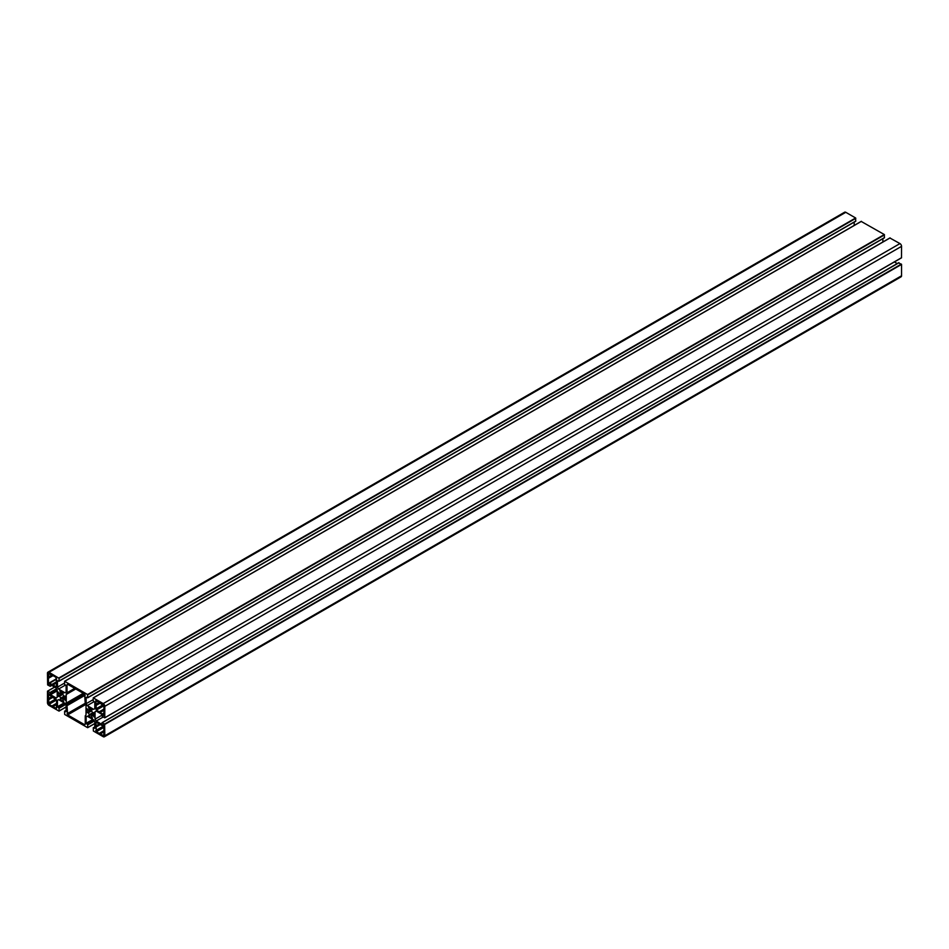 <?xml version="1.0" encoding="UTF-8"?>
<svg xmlns="http://www.w3.org/2000/svg" width="949" height="949" viewBox="0 0 949 949"><rect width="100%" height="100%" fill="white"/><g stroke="black" fill="none" stroke-linecap="round" stroke-linejoin="round"><path stroke-width="1.42" d="M48.34 673.66L51.981 675.024L48.34 677.123L48.98 673.292M51.981 675.024L55.932 677.301L56.56 682.96L52.919 685.059L49.621 683.15L49.372 684.193L48.529 683.778L48.34 677.123M52.551 675.783L48.719 677.989M56.193 682.094L52.361 684.3M56.56 682.96L56.382 686.839L52.919 685.059M63.583 692.984L58.423 696.495L58.091 692.011L59.692 693.838A3.286 1.898 60 0 1 60.143 693.363A3.286 1.898 60 0 1 60.783 693.209L59.858 690.896L63.583 692.984L58.091 696.151M59.692 696.175L62.8 694.383A3.286 1.898 60 0 1 63.891 696.258L65.362 696.352L65.303 700.326L63.891 698.594A3.286 1.898 60 0 1 63.441 699.069A3.286 1.898 60 0 1 62.8 699.223L63.713 701.536L60.001 699.449L60.783 698.049A3.286 1.898 60 0 1 59.692 696.175L62.8 694.383M65.042 696.008L60.831 698.44M65.03 696.008L64.188 696.495M89.514 715L93.844 712.497L92.872 713.055L94.176 712.841L94.176 716.981L92.611 715.119A3.286 1.898 60 0 1 92.124 715.629A3.286 1.898 60 0 1 91.484 715.783L92.397 718.096L88.684 716.009L89.467 714.609A3.286 1.898 60 0 1 88.376 712.735L86.905 712.64L86.964 708.666L88.376 710.398A3.286 1.898 60 0 1 88.826 709.923A3.286 1.898 60 0 1 89.467 709.769L88.542 707.456L92.267 709.544L91.484 710.943A3.286 1.898 60 0 1 92.563 712.818L88.542 715.558M92.611 715.119L94.176 714.206M91.436 710.552L88.067 712.497M103.927 730.777L103.927 731.869L100.286 733.968L96.335 731.691L95.885 722.153L102.646 725.843L102.895 724.799L103.726 725.214L103.927 730.777M99.348 723.933L95.695 726.032M99.906 724.692L96.074 726.898M103.548 730.991L99.716 733.209M103.927 731.869L103.738 735.748L100.286 733.968M103.927 705.748L103.927 710.303L100.286 712.402L96.335 710.125L95.885 700.587L103.927 705.748L96.335 710.125M99.348 702.367L95.695 704.466M99.906 703.126L96.074 705.332M103.548 709.437L99.716 711.643M103.927 710.303L103.868 715.665L100.286 712.402M84.615 724.704L67.652 714.905L67.023 705.665A1.803 1.044 -120 0 0 66.644 704.419L66.632 704.383A1.803 1.044 60 0 1 66.252 703.126L66.252 694.454A1.803 1.044 60 0 1 66.632 693.636L66.644 693.624A1.803 1.044 -120 0 0 67.023 692.794L67.023 684.656L67.652 684.288L84.615 694.087L85.244 703.316A1.803 1.044 -120 0 0 85.624 704.573L85.635 704.609A1.803 1.044 60 0 1 86.015 705.866L86.015 714.538A1.803 1.044 60 0 1 85.635 715.356A1.803 1.044 -120 0 0 85.244 716.198L85.244 724.336L84.615 724.704L85.244 724.336M75.232 688.666L66.644 693.624M48.98 704.348L48.399 693.328L49.621 695.226L56.56 699.971L56.56 704.526L52.919 706.625L48.98 704.348L56.56 699.971M56.193 703.66L52.361 705.866M56.56 704.526L56.382 708.405L52.919 706.625M51.981 696.59L48.34 698.689M52.551 697.349L48.719 699.555M87.237 716.21L93.714 719.947L94.805 721.845L94.805 728.31L93.275 727.753L93.37 731.015L103.216 736.697A2.254 1.305 -120 0 0 104.343 736.804A2.254 1.305 -120 0 0 104.817 735.772L104.627 724.075L102.041 722.687L101.757 724.289L96.157 721.062L95.066 719.164L95.066 711.691L96.157 711.05L101.757 714.289L102.267 716.459L104.758 717.835L104.817 706.341A2.254 1.305 -120 0 0 103.216 703.577L93.239 697.871L93.18 700.718L94.805 702.248L94.805 708.713L93.714 709.342L87.237 705.605L86.134 703.707L86.134 697.242L87.676 697.8L87.569 694.538L64.686 681.335L64.496 684.158L66.122 685.688L66.122 692.153L65.03 692.782L58.553 689.045L57.462 687.147L57.462 680.682L58.992 681.24L59.087 678.31L49.04 672.295A2.254 1.305 -120 0 0 47.913 672.189A2.254 1.305 -120 0 0 47.45 673.221L47.64 684.917L50.226 686.305L50.511 684.692L56.11 687.93L57.201 689.828L57.201 697.301L56.11 697.942L50.511 694.704L50 692.533L47.509 691.157L47.45 702.651A2.254 1.305 -120 0 0 49.04 705.415L59.028 711.109L59.087 708.262L57.462 706.744L57.462 700.279L58.553 699.65L65.03 703.387L66.122 705.285L66.122 711.75L64.591 711.192L64.686 714.455L87.569 727.658L87.771 724.822L86.134 723.304L86.134 716.839L87.237 716.21L86.134 716.839M58.553 699.65L57.462 700.279M855.82 221.046L59.087 681.038L855.725 221.247L855.63 217.985L845.784 212.303A2.254 1.305 -120 0 0 844.657 212.196L47.913 672.189M854.195 225.423L854.195 222.137M64.496 683.078L57.462 687.147M65.434 685.071L58.553 689.045M884.504 237.606L87.771 697.598L884.409 237.808L884.314 234.545L861.229 221.449M882.878 241.983L882.878 238.697M93.18 699.638L86.134 703.707M94.117 701.631L87.237 705.605M901.55 257.713L104.817 717.705L901.491 257.843L901.55 246.349A2.254 1.305 -120 0 0 899.96 243.585L889.913 238.009M96.157 711.05L95.066 711.691M101.946 715.19L95.066 719.164M103.204 716.993L96.157 721.062M897.244 263.585L894.397 261.936M104.343 736.804L901.087 276.811A2.254 1.305 -120 0 0 901.55 275.779L901.55 264.415L898.679 262.909M56.56 678.701L48.34 683.446M49.431 683.256L48.529 683.778M56.56 679.14L49.621 683.15M56.56 686.424L55.932 686.791M62.124 692.141L60.831 692.889M62.385 692.284L59.657 693.873M60.783 693.209L59.692 693.838M63.891 696.258L60.783 698.049M65.362 696.352L60.001 699.449M63.891 698.594L62.8 699.223M62.753 699.235L63.974 698.547M65.362 698.037L64.188 698.713M94.176 712.841L88.684 716.009M94.176 714.229L92.658 715.107M94.176 714.526L92.872 715.273M90.807 708.701L89.514 709.449M91.068 708.844L89.55 709.722M89.467 709.769L88.376 710.398M92.267 709.544L86.905 712.64M91.484 710.943L88.376 712.735M92.563 712.818L89.467 714.609M103.726 725.214L102.836 725.724L103.726 725.214M96.335 722.201L95.695 722.569M103.927 725.843L95.695 730.588M103.927 727.314L96.335 731.691M103.927 735.333L103.287 735.7M96.335 700.635L95.695 701.003M103.287 704.644L95.695 709.022M103.927 713.031L102.646 713.767M103.927 713.47L102.836 714.099M103.927 714.289L102.836 714.905M103.927 714.727L103.026 715.238M85.6 704.549L67.652 714.905M67.652 684.288L67.023 684.656M74.698 688.357L67.023 692.794M75.754 688.974L66.252 694.454M83.263 693.304L66.252 703.126M84.544 694.039L66.632 704.383M84.58 694.063L66.644 704.419M85.244 695.143L67.023 705.665M85.244 703.28L67.023 713.802M55.932 698.867L48.34 703.245M56.56 707.99L55.932 708.357M92.836 719.437L86.134 723.304M93.216 719.662L86.335 723.636M94.022 720.481L87.45 724.277M94.342 721.026L87.771 724.822M94.805 723.482L87.771 727.551L94.805 723.482M66.122 710.457L64.817 711.216M64.152 702.877L57.462 706.744M64.532 703.102L57.652 707.076M65.339 703.921L58.767 707.717M65.659 704.466L59.087 708.262M66.122 706.922L59.087 710.991L66.122 706.922M54.686 687.112L47.64 691.169M56.572 688.737L50 692.533M56.893 689.294L50.321 693.09M57.201 690.398L50.321 694.371M57.201 690.848L50.511 694.704M51.626 685.344L50.321 686.091L51.626 685.344M845.784 212.303L49.04 672.295M855.63 217.985L58.885 677.977M855.82 218.317L59.087 678.31M861.431 221.342L64.686 681.335M884.314 234.545L87.569 694.538M884.504 234.877L87.771 694.87M890.115 237.902L93.37 697.895M899.96 243.585L103.216 703.577M901.55 246.349L104.817 706.341M899 262.719L102.267 722.711M901.36 264.083L104.627 724.075M901.55 264.415L104.817 724.407M901.55 275.779L104.817 735.772M94.805 727.017L93.5 727.776M52.788 675.771L48.589 678.203M56.56 679.045L49.478 683.138M56.323 681.892L52.112 684.312M62.753 693.992L59.384 695.937M93.844 712.497L92.872 713.055M88.34 710.433L89.514 709.757M103.927 730.647L99.479 733.221M103.797 725.261L102.789 725.855M95.944 727.1L100.155 724.68M95.944 705.546L100.155 703.114M103.678 709.235L99.479 711.655M56.56 703.316L52.112 705.878M48.589 699.769L52.788 697.337M94.805 723.577L87.711 727.669M66.122 710.303L64.591 711.192M66.122 707.017L59.028 711.109M54.603 687.064L47.509 691.157M51.756 685.415L50.226 686.305M855.725 221.247L58.992 681.24M861.289 221.331L64.556 681.311M884.409 237.808L87.676 697.8M889.972 237.891L93.239 697.871M901.491 257.843L104.758 717.835M898.774 262.695L102.041 722.687M94.805 726.863L93.275 727.753"/></g></svg>
